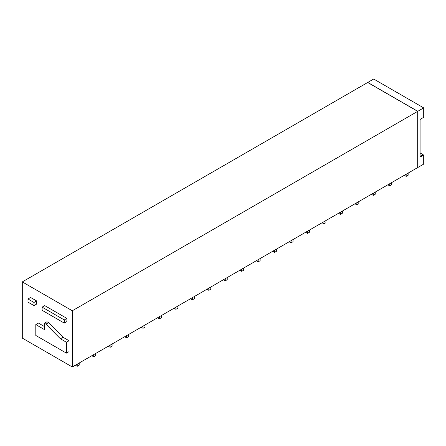 <?xml version="1.0" encoding="UTF-8"?>
<svg xmlns="http://www.w3.org/2000/svg" width="446" height="446" viewBox="0 0 446 446"><rect width="100%" height="100%" fill="white"/><g stroke="black" fill="none" stroke-linecap="round" stroke-linejoin="round"><path stroke-width="0.67" d="M417.696 111.355L417.696 167.568L72.302 366.98L72.302 310.767L22.3 281.9L367.694 82.488L417.696 111.355L72.302 310.767M417.779 111.305L367.777 82.438L373.698 79.02L423.7 107.887L417.779 111.305L417.696 167.473M420.082 152.894L423.7 155.096L420.082 157.076L420.082 119.472L423.7 117.27L423.7 107.887M417.779 167.523L423.7 164.1L423.7 155.096M420.082 156.401L423.098 154.751M423.098 154.639L420.082 156.384M72.302 366.98L22.3 338.113L22.3 281.9M33.991 305.61L36.628 304.088L36.628 300.938L33.991 302.455L33.991 305.61L27.975 302.132L27.975 298.982L33.991 302.455M27.975 298.982L30.607 297.465L36.628 300.938M64.257 323.082L66.889 321.56L66.889 318.411L64.257 319.927L64.257 323.082L42.119 310.299L42.119 307.149L64.257 319.927M42.119 307.149L44.751 305.627L66.889 318.411M44.36 323.25L46.992 321.728L48.558 322.636L63.042 337.276L69.058 340.744L66.426 342.266L66.426 353.143L35.808 335.464L35.808 324.588L44.36 329.527L44.36 323.25L45.927 324.153L60.411 338.793L66.426 342.266M66.426 353.143L69.058 351.626L69.058 340.744M35.808 324.588L38.44 323.071L44.36 326.489M63.042 337.276L60.411 338.793M48.558 322.636L45.927 324.153M406.183 174.219L406.183 176.382L408.157 175.245L408.157 173.076M406.183 176.382L404.305 175.3M389.732 183.713L389.732 185.876L391.705 184.739L391.705 182.57M389.732 185.876L387.858 184.795M373.285 193.207L373.285 195.376L375.259 194.233L375.259 192.07M373.285 195.376L371.412 194.289M356.839 202.701L356.839 204.87L358.813 203.727L358.813 201.564M356.839 204.87L354.966 203.789M340.393 212.201L340.393 214.364L342.366 213.227L342.366 211.058M340.393 214.364L338.514 213.283M323.947 221.695L323.947 223.859L325.92 222.721L325.92 220.558M323.947 223.859L322.068 222.777M307.495 231.19L307.495 233.358L309.468 232.215L309.468 230.052M307.495 233.358L305.622 232.271M291.048 240.689L291.048 242.853L293.022 241.715L293.022 239.547M291.048 242.853L289.175 241.771M274.602 250.184L274.602 252.347L276.576 251.21L276.576 249.041M274.602 252.347L272.729 251.265M258.156 259.678L258.156 261.847L260.13 260.704L260.13 258.541M258.156 261.847L256.277 260.759M241.71 269.172L241.71 271.341L243.683 270.198L243.683 268.035M241.71 271.341L239.831 270.259M225.258 278.672L225.258 280.835L227.231 279.698L227.231 277.529M225.258 280.835L223.385 279.754M208.812 288.166L208.812 290.329L210.785 289.192L210.785 287.029M208.812 290.329L206.938 289.248M192.365 297.66L192.365 299.829L194.339 298.686L194.339 296.523M192.365 299.829L190.492 298.742M175.919 307.16L175.919 309.323L177.893 308.186L177.893 306.017M175.919 309.323L174.04 308.242M159.473 316.654L159.473 318.818L161.446 317.68L161.446 315.512M159.473 318.818L157.594 317.736M143.021 326.149L143.021 328.312L144.995 327.174L144.995 325.011M143.021 328.312L141.148 327.23M126.575 335.643L126.575 337.812L128.548 336.669L128.548 334.506M126.575 337.812L124.702 336.73M110.129 345.143L110.129 347.306L112.102 346.168L112.102 344M110.129 347.306L108.255 346.224M93.682 354.637L93.682 356.8L95.656 355.663L95.656 353.5M93.682 356.8L91.809 355.718M77.236 364.131L77.236 366.3L79.21 365.157L79.21 362.994M77.236 366.3L75.357 365.213"/></g></svg>
